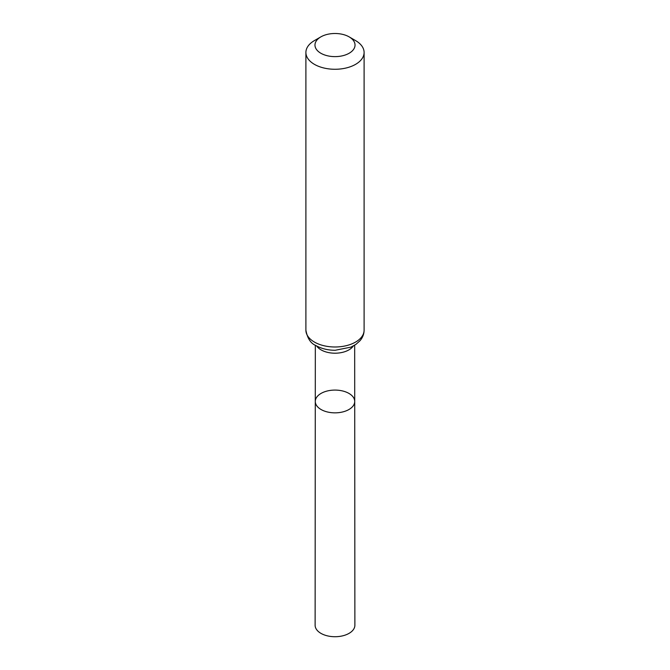 <?xml version="1.0" encoding="UTF-8"?>
<svg xmlns="http://www.w3.org/2000/svg" width="670" height="670" viewBox="0 0 670 670"><rect width="100%" height="100%" fill="white"/><g stroke="black" fill="none" stroke-linecap="round" stroke-linejoin="round"><path stroke-width="1" d="M354.715 401.464A19.715 11.382 180 0 1 335 412.846A19.715 11.382 180 0 1 315.285 401.464A19.715 11.382 0 0 0 321.064 409.512A19.715 11.382 0 0 0 342.546 411.983A19.715 11.382 0 0 0 354.715 401.464A19.715 11.382 0 0 0 335 390.082A19.715 11.382 0 0 0 315.285 401.464L315.118 625.236A19.882 11.482 0 0 0 320.938 633.359A19.882 11.482 0 0 0 342.613 635.847A19.882 11.482 0 0 0 354.882 625.236L354.673 345.201M355.577 40.594L349.162 36.883A20.033 11.566 180 0 1 349.162 53.24A20.033 11.566 180 0 1 320.838 53.24A20.033 11.566 180 0 1 320.838 36.883A20.033 11.566 180 0 1 349.162 36.883L355.577 40.594A29.103 16.8 180 0 1 364.103 52.469A29.103 16.8 180 0 1 335 69.27A29.103 16.8 180 0 1 305.897 52.469A29.103 16.8 180 0 1 314.423 40.594L320.838 36.883M316.684 345.988A19.665 11.357 0 0 0 321.089 349.874A19.665 11.357 0 0 0 353.316 345.988M314.423 342.069A29.103 16.8 0 0 0 346.139 345.712A29.103 16.8 0 0 0 364.103 330.184C364.036 334.112 362.663 337.638 359.974 340.754L355.988 344.33L350.979 347.127L335.226 350.268C327.998 350.276 321.6 348.727 316.031 345.62C310.754 343.501 307.379 338.35 305.897 330.184A29.103 16.8 0 0 0 314.423 342.069M315.327 345.201L315.285 401.464M305.897 52.469L305.897 330.184M364.103 52.469L364.103 330.184"/></g></svg>
